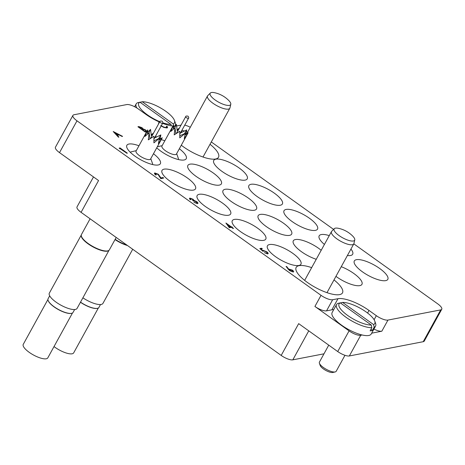 <?xml version="1.0" encoding="UTF-8"?>
<svg xmlns="http://www.w3.org/2000/svg" width="465" height="465" viewBox="0 0 465 465"><rect width="100%" height="100%" fill="white"/><g stroke="black" fill="none" stroke-linecap="round" stroke-linejoin="round"><path stroke-width="0.7" d="M311.666 267.631A26.435 8.3 28.8 0 0 299.071 265.66A26.435 8.3 28.8 0 0 296.159 267.41A26.435 8.3 28.8 0 0 311.23 285.01A26.435 8.3 28.8 0 0 339.578 294.624A26.435 8.3 28.8 0 0 342.49 292.88A26.435 8.3 28.8 0 0 333.992 279.907M181.286 145.225A26.435 8.3 28.8 0 0 215.609 159.001A26.435 8.3 28.8 0 0 218.515 157.251A26.435 8.3 28.8 0 0 210.023 144.284M187.691 132.008A26.435 8.3 28.8 0 0 186.424 131.583M184.547 131.025A26.435 8.3 28.8 0 0 181.856 130.38M138.965 145.778A19.112 5.999 28.8 0 0 126.869 145.295A19.112 5.999 28.8 0 0 134.995 156.17A19.112 5.999 28.8 0 0 160.361 163.709A19.112 5.999 28.8 0 0 153.479 153.752M187.383 177.967A19.112 5.999 28.8 0 0 162.012 170.428A19.112 5.999 28.8 0 0 170.138 181.298A19.112 5.999 28.8 0 0 195.503 188.837A19.112 5.999 28.8 0 0 187.383 177.967M222.52 203.095A19.112 5.999 28.8 0 0 197.154 195.556A19.112 5.999 28.8 0 0 205.274 206.425A19.112 5.999 28.8 0 0 230.646 213.964A19.112 5.999 28.8 0 0 222.52 203.095M248.391 198.102A19.112 5.999 28.8 0 0 223.026 190.563A19.112 5.999 28.8 0 0 231.146 201.432A19.112 5.999 28.8 0 0 256.511 208.971A19.112 5.999 28.8 0 0 248.391 198.102M213.249 172.974A19.112 5.999 28.8 0 0 187.883 165.43A19.112 5.999 28.8 0 0 196.003 176.305A19.112 5.999 28.8 0 0 221.375 183.844A19.112 5.999 28.8 0 0 213.249 172.974M164.837 140.785A19.112 5.999 28.8 0 0 161.239 139.64M156.734 147.835A19.112 5.999 28.8 0 0 160.861 151.177A19.112 5.999 28.8 0 0 186.232 158.716A19.112 5.999 28.8 0 0 179.345 148.759M239.12 167.981A19.112 5.999 28.8 0 0 213.749 160.437A19.112 5.999 28.8 0 0 221.875 171.312A19.112 5.999 28.8 0 0 247.241 178.851A19.112 5.999 28.8 0 0 239.12 167.981M274.263 193.109A19.112 5.999 28.8 0 0 248.891 185.564A19.112 5.999 28.8 0 0 257.017 196.439A19.112 5.999 28.8 0 0 282.383 203.978A19.112 5.999 28.8 0 0 274.263 193.109M309.399 218.236A19.112 5.999 28.8 0 0 284.034 210.697A19.112 5.999 28.8 0 0 292.154 221.567A19.112 5.999 28.8 0 0 317.525 229.106A19.112 5.999 28.8 0 0 309.399 218.236M329.267 235.616A19.112 5.999 28.8 0 0 319.176 235.825A19.112 5.999 28.8 0 0 324.407 244.451M257.662 228.222A19.112 5.999 28.8 0 0 232.297 220.683A19.112 5.999 28.8 0 0 240.417 231.553A19.112 5.999 28.8 0 0 265.788 239.091A19.112 5.999 28.8 0 0 257.662 228.222M292.805 253.349A19.112 5.999 28.8 0 0 267.439 245.811A19.112 5.999 28.8 0 0 275.559 256.68A19.112 5.999 28.8 0 0 300.931 264.219A19.112 5.999 28.8 0 0 292.805 253.349M321.199 250.292A19.112 5.999 28.8 0 0 318.676 248.357A19.112 5.999 28.8 0 0 293.305 240.818A19.112 5.999 28.8 0 0 301.43 251.687A19.112 5.999 28.8 0 0 316.252 259.29M335.945 276.355A19.112 5.999 28.8 0 0 336.573 276.815A19.112 5.999 28.8 0 0 361.939 284.353A19.112 5.999 28.8 0 0 353.819 273.484A19.112 5.999 28.8 0 0 341.258 266.689M283.534 223.229A19.112 5.999 28.8 0 0 258.168 215.69A19.112 5.999 28.8 0 0 266.288 226.56A19.112 5.999 28.8 0 0 291.654 234.098A19.112 5.999 28.8 0 0 283.534 223.229M379.684 268.491A19.112 5.999 28.8 0 0 354.318 260.952A19.112 5.999 28.8 0 0 362.438 271.822A19.112 5.999 28.8 0 0 387.81 279.36A19.112 5.999 28.8 0 0 379.684 268.491M323.977 353.819L292.822 359.834A9.556 2.999 -151.2 0 1 281.191 355.429L81.079 212.342L98.557 180.542L59.508 152.625A9.556 2.999 -151.2 0 1 55.451 147.19L72.929 115.39A9.556 2.999 28.8 0 0 76.992 120.824L321.03 295.327A9.556 2.999 28.8 0 0 332.661 299.727L326.546 310.858A9.556 2.999 -151.2 0 1 314.915 306.452L349.075 330.882A9.556 2.999 28.8 0 0 360.712 335.288L362.212 334.998M72.929 115.39A9.556 2.999 28.8 0 1 73.982 114.762L126.724 104.579A9.556 2.999 28.8 0 1 138.355 108.984L145.679 114.216A25.476 7.998 28.8 0 0 159.576 122.097M441.75 309.266L424.272 341.066A9.556 2.999 -151.2 0 1 423.22 341.699L440.698 309.899A9.556 2.999 28.8 0 0 441.75 309.266A9.556 2.999 28.8 0 0 437.687 303.831L353.813 243.858M360.712 335.288L349.349 355.958L423.22 341.699M349.349 355.958A9.556 2.999 -151.2 0 1 337.718 351.552L298.67 323.634L281.191 355.429M374.11 319.705L376.325 315.677A9.556 2.999 28.8 0 0 387.955 320.083L440.698 309.899M371.669 333.173L381.835 331.208A9.556 2.999 -151.2 0 1 373.93 329.057M347.396 255.529A19.112 5.999 28.8 0 0 352.668 254.233A19.112 5.999 28.8 0 0 350.936 249.089M376.325 315.677L369.001 310.446A25.476 7.998 28.8 0 0 337.979 298.704L332.661 299.727M211.302 141.953L333.585 229.396M190.295 127.276A9.556 2.999 28.8 0 0 184.75 125.12M176.572 125.98A25.476 7.998 28.8 0 0 176.7 125.957L181.042 125.12M162.698 123.376A25.476 7.998 28.8 0 0 172.934 126.044M173.584 126.096A25.476 7.998 28.8 0 0 174.625 126.131M81.079 212.342A9.556 2.999 -151.2 0 1 77.016 206.908L93.494 176.927M333.713 309.655A25.476 7.998 28.8 0 0 331.865 309.829L326.546 310.858M119.697 148.724L119.197 148.137L120.022 147.928L127.346 153.165L126.928 153.293L119.226 148.085M127.346 153.165L120.359 148.597M120.389 148.544L119.726 148.672M155.298 173.643L155.566 173.492C155.043 173.666 155.275 174.137 156.257 174.892L155.868 174.968C154.456 173.893 154.113 173.218 154.833 172.951L158.315 174.253L160.948 177.909L162.953 177.52L163.703 178.06L160.774 178.624L157.984 174.375L155.287 173.672M156.257 174.892L155.839 175.02C154.427 173.945 154.084 173.271 154.804 173.003M157.984 174.375L155.537 173.544M159.414 176.136L157.955 174.427M160.774 178.624L159.385 176.189M163.703 178.06L160.745 178.676M154.833 172.951L154.461 173.183M190.359 198.782L190.836 199.619L190.447 199.694C189.441 198.828 189.243 198.299 189.854 198.102L193.016 199.218L194.021 200.392L196.672 201.63C198.049 202.717 198.34 203.374 197.538 203.606L193.946 202.345L196.794 203.071L196.346 201.752L193.469 200.897L192.719 200.363L192.626 199.293L190.348 198.811M190.836 199.619L190.418 199.747C189.412 198.881 189.214 198.352 189.825 198.154M192.626 199.293L190.58 198.689M193.138 200.124L192.69 200.415L192.597 199.346M193.469 200.897L192.69 200.415M196.346 201.752L193.44 200.95M196.765 203.124L196.317 201.804M196.794 203.071L197.143 202.88M193.946 202.345L197.509 203.658L197.951 203.368L197.509 203.658M189.854 198.102L189.517 198.317M229.367 227.67L225.978 223.043L231.047 226.664L232.297 227.106L231.797 227.199L233.488 228.408L231.413 227.275L229.338 227.722L225.903 223.055M229.379 226.99L230.663 226.74L227.484 224.467L229.379 226.99M232.297 227.106L231.849 227.24M233.488 228.408L233.075 228.536L231.384 227.327L229.338 227.722M230.582 226.757L227.6 224.624M259.819 248.589L263.004 251.344L259.819 248.589L261.586 248.252L262.336 248.787L260.917 249.106M262.336 248.787L260.871 249.071L262.562 250.49L262.928 250.292L266.683 251.739C268.212 252.896 268.572 253.611 267.759 253.878L264.376 252.652L267.026 253.338C267.596 253.134 267.34 252.623 266.265 251.798L263.608 250.844L263.004 251.344M263.608 250.844L263.062 251.245M266.265 251.798L263.579 250.897M266.997 253.39C267.567 253.187 267.311 252.675 266.236 251.85M264.376 252.652L267.73 253.931L268.166 253.646L267.73 253.931M288.114 269.037L286.062 266.404L286.754 266.631L288.573 268.962L292.398 270.13C293.706 271.136 294.008 271.758 293.293 271.996L289.759 270.653L286.062 266.404M293.624 271.816L293.264 272.048L289.73 270.706L288.085 269.09M292.531 271.508L292.02 270.287L289.59 269.433L290.172 270.595L292.561 271.455L292.049 270.235L289.358 269.526M293.607 271.845L293.264 272.048M113.216 131.514L122.58 136.355L119.174 134.885L117.221 135.257L118.912 137.065L118.488 137.146L113.216 131.514L118.459 137.198L118.912 137.065M114.663 132.531L116.68 134.681L118.22 134.385L114.663 132.531M122.58 136.355L122.132 136.489L119.145 134.937L117.261 135.298M118.127 134.402L114.791 132.665M146.748 131.624L145.243 131.984L137.919 126.747L138.762 126.585L141.947 127.619L143.005 128.828L145.708 130.002L146.87 131.397M139.058 127.207L141.407 128.886L142.22 128.602L141.575 127.701L139.058 127.207M142.156 129.421L144.877 131.368L145.993 131.02L145.318 130.078L143.307 129.282L142.156 129.421M142.203 128.625L141.546 127.753L139.111 127.247M146.719 131.676L145.214 132.037L137.919 126.747M145.975 131.049L145.289 130.13L143.278 129.334L142.209 129.462M158.722 123.661L158.606 122.818L159.39 122.44M158.693 123.713L158.588 122.847M161.157 125.591C163.232 126.962 164.906 127.579 166.185 127.427L166.505 126.259L167.278 126.503L167.563 127.608L166.935 127.962L163.849 127.445L160.692 125.684M163.878 127.393L160.721 125.631M166.935 127.962L163.849 127.445M167.545 127.631L166.906 128.02M166.505 126.259L166.673 127.16L166.185 127.427M162.657 123.237L162.494 123.533M81.276 235.04L49.337 293.142A15.827 4.97 28.8 0 0 58.358 303.68A15.827 4.97 28.8 0 0 75.336 309.44A15.827 4.97 28.8 0 0 77.08 308.394L109.019 250.292M90.1 218.794L81.462 234.505A15.926 4.999 28.8 0 0 81.305 234.924L81.224 235.267A15.827 4.97 28.8 0 0 91.001 245.753A15.827 4.97 28.8 0 0 107.38 251.147A15.827 4.97 28.8 0 0 108.857 250.455L109.101 250.205A15.926 4.999 28.8 0 0 109.374 249.85L116.192 237.446M81.305 234.924A15.926 4.999 28.8 0 0 91.134 245.474A15.926 4.999 28.8 0 0 107.618 250.902A15.926 4.999 28.8 0 0 109.101 250.205M49.685 295.816L48.11 298.681A14.235 4.47 28.8 0 0 48.098 300.361A14.235 4.47 28.8 0 0 54.161 306.778A14.235 4.47 28.8 0 0 71.645 313.305A14.235 4.47 28.8 0 0 73.057 312.393L74.638 309.527M48.151 300.495A14.014 4.4 28.8 0 0 48.191 300.628A14.014 4.4 28.8 0 0 54.161 306.941A14.014 4.4 28.8 0 0 71.372 313.369A14.014 4.4 28.8 0 0 71.505 313.334M47.924 299.477L23.25 344.362A14.014 4.4 28.8 0 0 29.208 352.331A14.014 4.4 28.8 0 0 47.808 357.864L72.488 312.98M130.334 152.322A12.741 3.999 -151.2 0 1 131.386 151.793L136.28 150.654M159.187 140.046L162.273 137.75L150.579 159.024A8.283 2.598 -151.2 0 1 139.587 155.758A8.283 2.598 -151.2 0 1 136.071 151.044L147.684 129.921L147.917 133.699M155.926 135.489L155.851 137.384M148.329 139.855L153.956 136.239L148.329 139.855L149.096 132.763L144.935 136.437L147.684 129.921L147.492 134.054M147.771 132.176L150.544 129.369L151.288 135.553L153.055 133.961M151.166 134.734L153.549 133.066M158.577 138.727L160.861 134.908L155.229 137.669L155.403 136.431M153.892 140.802L159.408 138.303L158.408 143.673L162.273 137.75L159.286 139.361M149.951 138.686L149.096 132.763M148.887 132.926L150.544 129.369M160.861 134.908L160.001 139.006M159.408 138.303L153.909 142.854L153.956 136.239M150.794 158.635L152.456 163.378A12.741 3.999 -151.2 0 1 152.578 164.546M335.213 371.93L332.853 372.477A7.643 2.401 -151.2 0 1 323.466 368.972A7.643 2.401 -151.2 0 1 320.211 365.525L319.409 363.241A9.556 2.999 28.8 0 0 323.477 367.548A9.556 2.999 28.8 0 0 335.213 371.93A9.556 2.999 28.8 0 0 336.16 371.32L344.966 355.301M328.749 345.14L319.414 362.113A9.556 2.999 28.8 0 0 319.409 363.241M347.721 315.497A20.384 6.4 28.8 0 0 371.268 325.023L371.866 327.668A22.291 6.998 -151.2 0 1 345.989 317.252A22.291 6.998 -151.2 0 1 336.509 304.575A22.291 6.998 -151.2 0 1 337.927 303.401L340.275 302.866A20.384 6.4 28.8 0 0 347.721 315.497M336.509 304.575L332.144 312.521A22.291 6.998 28.8 0 0 341.618 325.204A22.291 6.998 28.8 0 0 371.215 334.004L375.581 326.052A22.291 6.998 -151.2 0 1 374.168 327.226L373.569 324.582A20.384 6.4 28.8 0 0 374.796 321.135A20.384 6.4 28.8 0 0 361.328 308.865A20.384 6.4 28.8 0 0 342.577 302.419L340.229 302.953M373.569 324.582L342.577 302.419M374.796 321.135L375.598 323.419A22.291 6.998 -151.2 0 1 375.581 326.052M371.268 325.023L340.275 302.866M374.168 327.226L372.419 330.406A22.291 6.998 -151.2 0 1 370.123 330.848L371.866 327.668M372.419 330.406L370.942 329.348M162.814 122.812A20.384 6.4 28.8 0 0 170.94 124.358L139.948 102.201A20.384 6.4 28.8 0 0 147.393 114.832A20.384 6.4 28.8 0 0 159.803 121.685C159.751 121.051 160.553 120.877 162.204 121.179C162.924 122.423 163.07 123.115 162.651 123.254A1.622 0.512 -151.2 0 1 162.471 123.365A1.622 0.512 -151.2 0 1 160.495 122.615A1.622 0.512 -151.2 0 1 159.803 121.691L150.712 138.227M170.94 124.358L171.271 125.823M136.844 107.979A22.291 6.998 -151.2 0 1 136.181 103.904A22.291 6.998 -151.2 0 1 137.599 102.736L139.948 102.201M173.492 125.039L173.236 123.917A20.384 6.4 28.8 0 0 174.468 120.47A20.384 6.4 28.8 0 0 161 108.2A20.384 6.4 28.8 0 0 142.244 101.754L139.895 102.288M173.236 123.917L142.244 101.754M173.736 126.108L173.561 125.335M174.468 120.47L175.27 122.754A22.291 6.998 -151.2 0 1 175.253 125.387A22.291 6.998 -151.2 0 1 175.032 125.719M54.021 346.559A14.014 4.4 28.8 0 0 55.073 347.338A14.014 4.4 28.8 0 0 73.679 352.871L98.353 307.987M185.053 135.053L188.139 132.758L176.45 154.031A8.283 2.598 -151.2 0 1 165.459 150.759A8.283 2.598 -151.2 0 1 161.936 146.051L173.555 124.928L173.788 128.706M181.792 130.491L181.722 132.391M174.195 134.862L179.821 131.246L174.195 134.862L174.968 127.77L170.806 131.444L173.555 124.928L173.358 129.061M173.643 127.183L176.415 124.376L177.159 130.56L178.926 128.968M177.037 129.741L179.414 128.073M184.442 133.734L186.727 129.909L181.1 132.676L181.274 131.438M179.763 135.809L185.279 133.31L184.28 138.68L188.139 132.758L185.151 134.362M175.822 133.693L174.968 127.77M174.759 127.933L176.415 124.376M186.727 129.909L185.872 134.013M185.279 133.31L179.781 137.861L179.821 131.246M176.665 153.642L178.328 158.385A12.741 3.999 -151.2 0 1 178.444 159.553M80.457 302.25A14.014 4.4 28.8 0 0 97.237 308.376A14.014 4.4 28.8 0 0 97.371 308.342M80.521 302.128A14.235 4.47 28.8 0 0 97.516 308.312A14.235 4.47 28.8 0 0 98.929 307.4L100.504 304.534M82.892 297.821A15.827 4.97 28.8 0 0 101.207 304.447A15.827 4.97 28.8 0 0 102.945 303.401L132.711 249.257M115.018 239.58A15.827 4.97 28.8 0 0 127.491 245.532M115.163 239.306A15.926 4.999 28.8 0 0 126.753 245.003M211.43 92.523A11.718 3.679 28.8 0 0 210.343 93.035A11.718 3.679 28.8 0 0 215.121 99.963A11.718 3.679 28.8 0 0 229.385 105.363A11.718 3.679 28.8 0 0 230.791 104.276A11.718 3.679 28.8 0 0 228.768 100.498A28.208 28.208 0 0 0 214.615 92.715A11.718 3.679 28.8 0 0 211.43 92.523M210.343 93.035L207.71 95.697A12.741 3.999 28.8 0 0 207.495 95.982A12.741 3.999 28.8 0 0 214.76 104.468A12.741 3.999 28.8 0 0 228.42 109.101A12.741 3.999 28.8 0 0 229.826 108.258A12.741 3.999 28.8 0 0 229.948 107.927L230.791 104.276M335.404 228.146A11.718 3.679 28.8 0 0 334.312 228.658A11.718 3.679 28.8 0 0 339.095 235.586A11.718 3.679 28.8 0 0 353.359 240.986A11.718 3.679 28.8 0 0 354.766 239.905A11.718 3.679 28.8 0 0 352.743 236.121A28.208 28.208 0 0 0 338.584 228.344A11.718 3.679 28.8 0 0 335.404 228.146M334.312 228.658L331.685 231.326A12.741 3.999 28.8 0 0 331.469 231.611A12.741 3.999 28.8 0 0 338.729 240.091A12.741 3.999 28.8 0 0 352.394 244.73A12.741 3.999 28.8 0 0 353.795 243.887A12.741 3.999 28.8 0 0 353.923 243.55L354.766 239.905M387.955 320.083L381.835 331.208M337.718 351.552L349.075 330.882M314.915 306.452L321.03 295.327M76.992 120.824L59.508 152.625M308.76 330.848L292.822 359.834M331.865 309.829L337.979 298.704M367.577 313.032L369.001 310.446M186.36 117.622A1.622 0.512 -151.2 0 1 185.669 116.698C185.622 116.058 186.424 115.884 188.069 116.18C188.79 117.43 188.941 118.122 188.517 118.261A1.622 0.512 -151.2 0 1 188.337 118.372A1.622 0.512 -151.2 0 1 186.36 117.622M153.938 139.099L162.651 123.254M134.629 106.729L136.181 103.904M162.151 145.661L157.31 146.789M176.578 133.234L185.669 116.698M179.804 134.106L188.517 118.261M186.889 133.472L207.495 95.982M203.013 157.025L229.826 108.258M304.656 280.378L331.469 231.611M326.988 292.654L353.795 243.887"/></g></svg>
